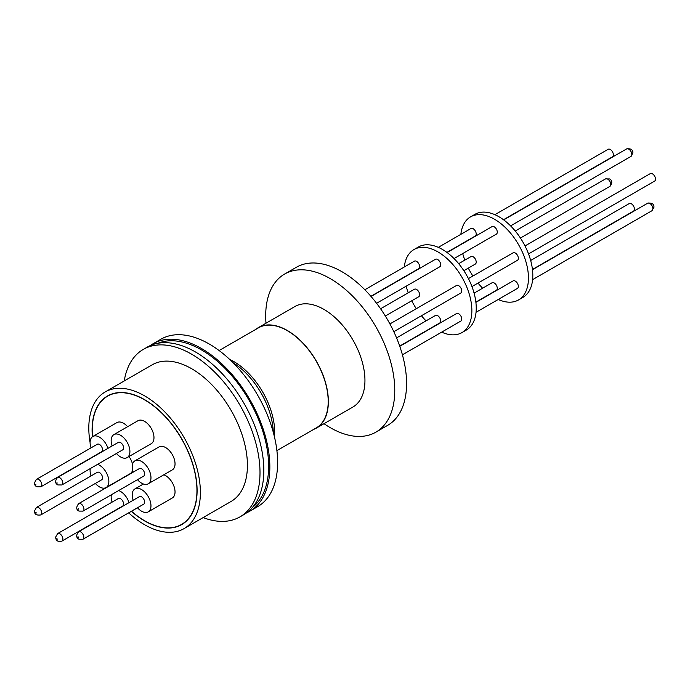 <?xml version="1.0" encoding="UTF-8"?>
<svg xmlns="http://www.w3.org/2000/svg" width="690" height="690" viewBox="0 0 690 690"><rect width="100%" height="100%" fill="white"/><g stroke="black" fill="none" stroke-linecap="round" stroke-linejoin="round"><path stroke-width="1.03" d="M157.976 343.258A94.97 54.829 60 0 1 229.658 373.333A94.97 54.829 60 0 1 268.634 466.224A94.97 54.829 60 0 1 252.635 507.219M36.027 484.992L35.751 484.251L36.027 484.992M57.417 539.088L56.761 538.7L57.417 539.088M36.467 512.946L35.587 512.437L36.467 512.946M78.142 537.519L77.979 536.449L78.142 537.519M57.089 483.241L56.916 482.172L57.089 483.241M265.995 323.213A91.27 52.699 60 0 1 284.591 274.068A91.27 52.699 60 0 1 330.225 278.596A91.27 52.699 60 0 1 389.859 359.024A91.27 52.699 60 0 1 375.869 432.164A91.27 52.699 60 0 1 330.225 427.636A91.27 52.699 60 0 1 324.007 423.695M375.869 432.164L387.677 425.342A91.27 52.699 -120 0 0 401.666 352.202A91.27 52.699 -120 0 0 342.042 271.774A91.27 52.699 -120 0 0 296.407 267.254L284.591 274.068M255.869 329.328A58.012 33.491 60 0 1 258.345 327.629L294.923 306.515A58.012 33.491 60 0 1 323.929 309.387A58.012 33.491 60 0 1 361.827 360.508A58.012 33.491 60 0 1 352.935 406.997L316.356 428.111A58.012 33.491 60 0 1 313.648 429.404M258.345 327.629A58.012 33.491 60 0 1 287.351 330.51A58.012 33.491 60 0 1 325.249 381.63A58.012 33.491 60 0 1 316.356 428.111M276.897 450.622L316.236 427.912A57.779 33.361 -120 0 0 325.094 381.613A57.779 33.361 -120 0 0 287.351 330.691A57.779 33.361 -120 0 0 258.457 327.836L219.118 350.546M150.222 345.612A96.686 55.821 60 0 1 153.137 343.715A96.686 55.821 60 0 1 201.48 348.502A96.686 55.821 60 0 1 264.641 433.708A96.686 55.821 60 0 1 249.823 511.186A96.686 55.821 60 0 1 246.718 512.756M153.137 343.715L160.899 339.23A96.686 55.821 60 0 1 209.243 344.017A96.686 55.821 60 0 1 272.412 429.223A96.686 55.821 60 0 1 257.586 506.702L249.823 511.186M124.243 380.94A96.686 55.821 60 0 1 143.287 349.399A96.686 55.821 60 0 1 191.63 354.186A96.686 55.821 60 0 1 254.8 439.392A96.686 55.821 60 0 1 239.973 516.87A96.686 55.821 60 0 1 203.136 517.595M143.287 349.399L147.117 347.191A96.686 55.821 60 0 1 195.46 351.978A96.686 55.821 60 0 1 258.629 437.184A96.686 55.821 60 0 1 243.803 514.654L239.973 516.87M90.088 442.557A78.893 45.549 60 0 1 105.147 391.963A78.893 45.549 60 0 1 144.598 395.87A78.893 45.549 60 0 1 196.141 465.396A78.893 45.549 60 0 1 184.04 528.618A78.893 45.549 60 0 1 144.598 524.711A78.893 45.549 60 0 1 128.702 512.868M105.147 391.963L152.188 364.803A78.893 45.549 60 0 1 191.63 368.71A78.893 45.549 60 0 1 243.173 438.236A78.893 45.549 60 0 1 231.081 501.457L184.04 528.618M92.408 436.779A74.253 42.875 60 0 1 107.468 395.982A74.253 42.875 60 0 1 144.598 399.657A74.253 42.875 60 0 1 193.105 465.095A74.253 42.875 60 0 1 181.72 524.598A74.253 42.875 60 0 1 144.598 520.924A74.253 42.875 60 0 1 131.367 511.325M92.555 436.675A74.02 42.737 60 0 1 107.588 396.181A74.02 42.737 60 0 1 144.598 399.846A74.02 42.737 60 0 1 192.959 465.077A74.02 42.737 60 0 1 181.608 524.4A74.02 42.737 60 0 1 144.598 520.734A74.02 42.737 60 0 1 131.505 511.247M370.892 296.286L418.744 268.652A4.33 2.501 -120 0 0 419.641 266.668A4.33 2.501 -120 0 0 417.752 262.312A4.33 2.501 -120 0 0 414.414 261.148L364.863 289.757M393.818 331.683L460.868 292.974A4.33 2.501 -120 0 0 461.765 290.99A4.33 2.501 -120 0 0 459.876 286.635A4.33 2.501 -120 0 0 456.539 285.47L389.91 323.938M399.7 346.087L439.806 322.937A4.33 2.501 -120 0 0 440.703 320.954A4.33 2.501 -120 0 0 438.814 316.589A4.33 2.501 -120 0 0 435.476 315.434L396.569 337.893M385.339 316.02L418.744 296.735A4.33 2.501 -120 0 0 419.641 294.751A4.33 2.501 -120 0 0 417.752 290.395A4.33 2.501 -120 0 0 414.414 289.231L380.578 308.766M402.417 354.798L460.868 321.057A4.33 2.501 -120 0 0 461.765 319.073A4.33 2.501 -120 0 0 459.876 314.709A4.33 2.501 -120 0 0 456.539 313.553L399.777 346.32M376.576 303.281L439.806 266.771A4.33 2.501 -120 0 0 440.703 264.788A4.33 2.501 -120 0 0 438.814 260.432A4.33 2.501 -120 0 0 435.476 259.268L371.048 296.467M127.616 426.696A13.265 7.659 -120 0 0 123.536 423.263A13.265 7.659 -120 0 0 116.903 422.599L92.84 436.494A13.265 7.659 60 0 1 99.472 437.149A13.265 7.659 60 0 1 107.985 448.345M106.553 459.178A13.265 7.659 60 0 1 106.105 459.471A13.265 7.659 60 0 1 105.622 459.713M148.221 483.793L172.293 469.899A13.265 7.659 -120 0 0 174.32 459.264A13.265 7.659 -120 0 0 165.66 447.577A13.265 7.659 -120 0 0 159.028 446.922L134.955 460.817A13.265 7.659 60 0 1 141.588 461.472A13.265 7.659 60 0 1 150.256 473.159A13.265 7.659 60 0 1 148.221 483.793A13.265 7.659 60 0 1 141.588 483.138A13.265 7.659 60 0 1 137.491 479.671M118.628 490.564A13.265 7.659 60 0 1 120.534 491.435A13.265 7.659 60 0 1 129.039 502.631M127.616 513.455A13.265 7.659 60 0 1 127.167 513.757A13.265 7.659 60 0 1 126.684 513.998M97.566 464.361A13.265 7.659 60 0 1 99.472 465.233A13.265 7.659 60 0 1 108.14 476.928A13.265 7.659 60 0 1 106.105 487.554L130.168 473.659A13.265 7.659 -120 0 0 132.601 470.192M132.532 464.284A13.265 7.659 -120 0 0 129.004 456.53M106.105 487.554A13.265 7.659 60 0 1 99.472 486.899A13.265 7.659 60 0 1 95.367 483.44M133.153 500.25A13.265 7.659 60 0 1 134.955 488.9A13.265 7.659 60 0 1 141.588 489.555A13.265 7.659 60 0 1 150.256 501.242A13.265 7.659 60 0 1 148.221 511.868L172.293 497.982A13.265 7.659 -120 0 0 174.32 487.347A13.265 7.659 -120 0 0 165.66 475.66A13.265 7.659 -120 0 0 163.797 474.798M148.221 511.868A13.265 7.659 60 0 1 141.588 511.212A13.265 7.659 60 0 1 137.491 507.754M127.167 457.591L151.231 443.696A13.265 7.659 -120 0 0 153.266 433.07A13.265 7.659 -120 0 0 144.598 421.374A13.265 7.659 -120 0 0 137.966 420.719L113.902 434.614A13.265 7.659 60 0 1 120.534 435.269A13.265 7.659 60 0 1 129.194 446.965A13.265 7.659 60 0 1 127.167 457.591A13.265 7.659 60 0 1 120.534 456.935A13.265 7.659 60 0 1 116.429 453.477M461.929 332.606L466.311 330.079A47.955 27.686 -120 0 0 473.659 291.654A47.955 27.686 -120 0 0 442.333 249.392A47.955 27.686 -120 0 0 418.356 247.02L413.974 249.547A47.955 27.686 60 0 1 437.952 251.919A47.955 27.686 60 0 1 469.286 294.182A47.955 27.686 60 0 1 461.929 332.606A47.955 27.686 60 0 1 441.669 332.14M102.534 449.751A4.33 2.501 -120 0 0 100.645 445.395A4.33 2.501 -120 0 0 97.307 444.231L36.596 479.283A4.33 2.501 60 0 1 38.761 479.498A4.33 2.501 60 0 1 41.823 484.803A4.33 2.501 60 0 1 40.926 486.786L101.637 451.734A4.33 2.501 -120 0 0 102.534 449.751M144.659 474.073A4.33 2.501 -120 0 0 142.761 469.709A4.33 2.501 -120 0 0 139.423 468.553L78.712 503.605A4.33 2.501 60 0 1 80.877 503.821A4.33 2.501 60 0 1 83.947 509.125A4.33 2.501 60 0 1 83.05 511.109L143.753 476.057A4.33 2.501 -120 0 0 144.659 474.073M61.988 541.064L122.699 506.02A4.33 2.501 -120 0 0 123.596 504.036A4.33 2.501 -120 0 0 121.707 499.672A4.33 2.501 -120 0 0 118.361 498.516L57.658 533.568A4.33 2.501 60 0 1 60.996 534.724A4.33 2.501 60 0 1 62.885 539.088A4.33 2.501 60 0 1 61.988 541.064C58.003 542.133 55.881 540.822 55.623 537.13L57.658 533.568M40.814 514.93L101.637 479.817A4.33 2.501 -120 0 0 102.534 477.834A4.33 2.501 -120 0 0 100.645 473.478A4.33 2.501 -120 0 0 97.307 472.314L36.484 507.426A4.33 2.501 60 0 1 39.822 508.59A4.33 2.501 60 0 1 41.711 512.946A4.33 2.501 60 0 1 40.814 514.93C36.449 515.559 34.345 514.231 34.5 510.928L36.484 507.426M144.659 502.156A4.33 2.501 -120 0 0 142.761 497.792A4.33 2.501 -120 0 0 139.423 496.636L78.608 531.749A4.33 2.501 60 0 1 80.773 531.964A4.33 2.501 60 0 1 83.835 537.269A4.33 2.501 60 0 1 82.938 539.252L143.753 504.131A4.33 2.501 -120 0 0 144.659 502.156M123.596 447.87A4.33 2.501 -120 0 0 121.707 443.515A4.33 2.501 -120 0 0 118.361 442.35L57.546 477.463A4.33 2.501 60 0 1 59.711 477.678A4.33 2.501 60 0 1 62.773 482.983A4.33 2.501 60 0 1 61.876 484.966L122.699 449.854A4.33 2.501 -120 0 0 123.596 447.87M446.913 252.393L475.324 235.989A4.33 2.501 -120 0 0 476.221 234.005A4.33 2.501 -120 0 0 474.332 229.649A4.33 2.501 -120 0 0 470.994 228.485L438.322 247.348M471.943 286.574L517.448 260.311A4.33 2.501 -120 0 0 518.345 258.327A4.33 2.501 -120 0 0 516.456 253.963A4.33 2.501 -120 0 0 513.119 252.807L468.424 278.605M475.867 302.116L496.386 290.266A4.33 2.501 -120 0 0 497.283 288.282A4.33 2.501 -120 0 0 495.394 283.926A4.33 2.501 -120 0 0 492.056 282.771L474.082 293.138M463.844 270.696L475.324 264.072A4.33 2.501 -120 0 0 476.221 262.088A4.33 2.501 -120 0 0 474.332 257.724A4.33 2.501 -120 0 0 470.994 256.568L458.678 263.675M476.04 312.294L517.448 288.386A4.33 2.501 -120 0 0 518.345 286.402A4.33 2.501 -120 0 0 516.456 282.046A4.33 2.501 -120 0 0 513.119 280.882L475.902 302.375M454.037 258.56L496.386 234.108A4.33 2.501 -120 0 0 497.283 232.125A4.33 2.501 -120 0 0 495.394 227.769A4.33 2.501 -120 0 0 492.056 226.605L447.12 252.549M518.509 299.943L522.891 297.416A47.955 27.686 -120 0 0 530.239 258.983A47.955 27.686 -120 0 0 498.913 216.729A47.955 27.686 -120 0 0 474.927 214.349L470.554 216.876A47.955 27.686 60 0 1 494.532 219.256A47.955 27.686 60 0 1 525.866 261.51A47.955 27.686 60 0 1 518.509 299.943A47.955 27.686 60 0 1 498.249 299.477M503.484 219.731L612.479 156.803A4.33 2.501 -120 0 0 613.375 154.819A4.33 2.501 -120 0 0 611.487 150.463A4.33 2.501 -120 0 0 608.149 149.299L494.894 214.685M528.523 253.911L654.603 181.116A4.33 2.501 -120 0 0 655.5 179.141A4.33 2.501 -120 0 0 653.611 174.777A4.33 2.501 -120 0 0 650.273 173.621L525.004 245.942M532.447 269.454L633.541 211.08A4.33 2.501 -120 0 0 634.438 209.096A4.33 2.501 -120 0 0 632.549 204.74A4.33 2.501 -120 0 0 629.211 203.576L530.662 260.475M426.058 320.867A47.955 27.686 60 0 1 421.435 315.735M416.294 308.697A47.955 27.686 60 0 1 411.74 300.78M408.247 292.793A47.955 27.686 60 0 1 406.125 286.221M404.28 267.004A47.955 27.686 60 0 1 413.974 249.547M91.037 447.853A13.265 7.659 60 0 1 92.84 436.494M133.153 472.167A13.265 7.659 60 0 1 134.955 460.817M112.099 502.13A13.265 7.659 60 0 1 111.349 494.764M91.037 475.936A13.265 7.659 60 0 1 90.287 468.57M112.099 445.973A13.265 7.659 60 0 1 113.902 434.614M482.638 288.204A47.955 27.686 60 0 1 478.015 283.072M472.874 276.035A47.955 27.686 60 0 1 468.32 268.117M464.818 260.13A47.955 27.686 60 0 1 462.705 253.549M460.86 234.333A47.955 27.686 60 0 1 470.554 216.876M273.309 432.38A59.142 34.146 -120 0 0 233.125 362.776M229.684 359.43A57.779 33.361 60 0 1 233.841 361.586A57.779 33.361 60 0 1 274.491 437.029M78.142 509.315L78.142 508.556L78.142 509.315M607.692 179.107A4.33 2.501 -120 0 0 605.527 178.9L609.546 178.926C612.409 180.513 612.513 183.005 609.857 186.395A4.33 2.501 -120 0 0 610.754 184.42A4.33 2.501 -120 0 0 607.692 179.107M647.643 203.214C651.903 202.61 654.008 203.938 653.965 207.216L651.981 210.717A4.33 2.501 -120 0 0 652.878 208.734A4.33 2.501 -120 0 0 650.981 204.378A4.33 2.501 -120 0 0 647.643 203.214L532.473 269.704M626.589 148.937C630.841 148.324 632.946 149.661 632.903 152.939L630.919 156.44A4.33 2.501 -120 0 0 631.816 154.457A4.33 2.501 -120 0 0 629.927 150.092A4.33 2.501 -120 0 0 626.589 148.937L503.7 219.886M40.926 486.786L36.829 486.761C33.957 485.311 33.888 482.819 36.596 479.283M83.05 511.109L78.945 511.083C76.081 509.625 76.004 507.133 78.712 503.605M82.938 539.252L78.919 539.218C76.055 537.631 75.952 535.138 78.608 531.749M61.876 484.966L57.857 484.941C54.993 483.354 54.89 480.861 57.546 477.463M184.541 522.701L181.608 524.4M116.446 453.502L106.105 459.471M137.508 507.78L127.167 513.757M605.527 178.9L515.258 231.012M110.521 394.49L107.588 396.181M143.451 483.992L134.955 488.9M609.857 186.395L520.424 238.033M651.981 210.717L532.62 279.631M630.919 156.44L510.617 225.889"/></g></svg>
